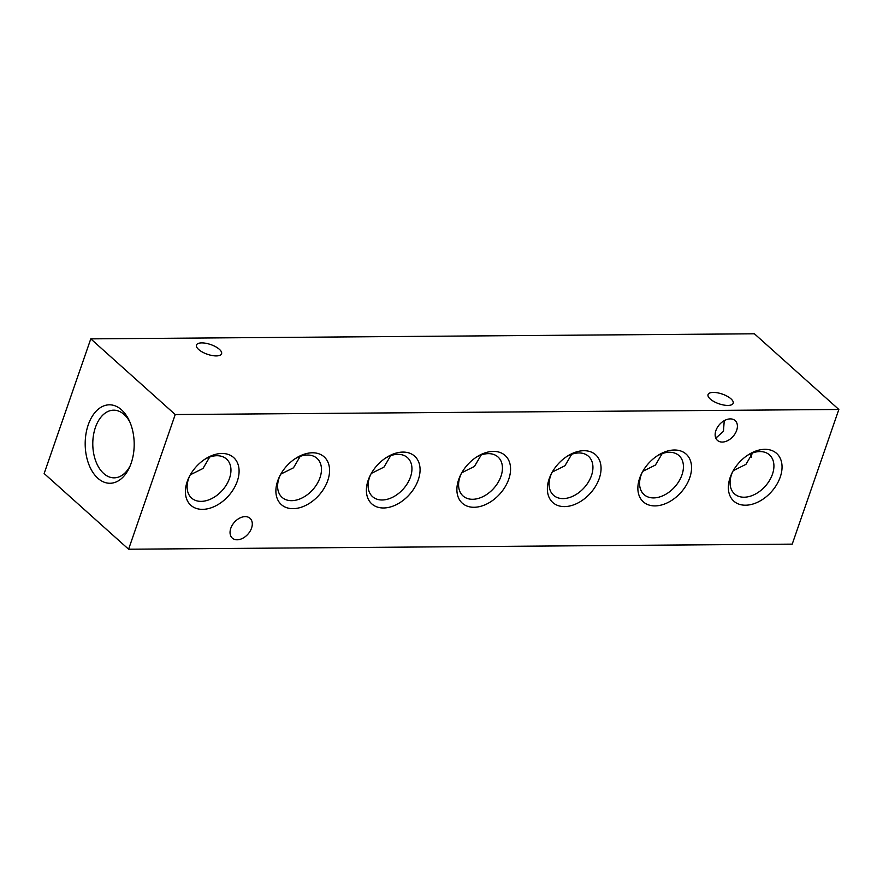 <?xml version="1.0" encoding="UTF-8"?>
<svg xmlns="http://www.w3.org/2000/svg" width="883" height="883" viewBox="0 0 883 883"><rect width="100%" height="100%" fill="white"/><g stroke="black" fill="none" stroke-linecap="round" stroke-linejoin="round"><path stroke-width="1.32" d="M750.671 453.707A39.238 24.503 -90.4 0 0 751.565 456.798M751.378 457.239A33.83 21.126 89.6 0 1 750.197 453.917M97.847 478.244A39.238 24.503 89.6 0 1 88.245 424.811A39.238 24.503 89.6 0 1 121.534 409.833A39.238 24.503 89.6 0 1 129.095 420.319A39.238 24.503 89.6 0 1 129.459 467.46A39.238 24.503 89.6 0 1 97.847 478.244M129.878 422.03A33.83 21.126 -90.4 0 0 124.128 414.513A33.83 21.126 -90.4 0 0 113.653 410.176A33.83 21.126 -90.4 0 0 93.421 435.518A33.83 21.126 -90.4 0 0 103.697 473.498A33.83 21.126 -90.4 0 0 114.172 477.835A33.83 21.126 -90.4 0 0 130.209 465.727M727.868 405.429A13.289 5.132 -160.9 0 1 714.027 401.61A13.289 5.132 -160.9 0 1 708.056 394.58A13.289 5.132 -160.9 0 1 713.343 392.416A13.289 5.132 -160.9 0 1 727.195 396.235A13.289 5.132 -160.9 0 1 733.166 403.277A13.289 5.132 -160.9 0 1 727.868 405.429M724.237 420.672L723.453 431.312L716.864 437.217L715.451 437.063M216.291 355.915A13.289 5.132 -160.9 0 1 202.439 352.096A13.289 5.132 -160.9 0 1 196.468 345.054A13.289 5.132 -160.9 0 1 201.766 342.891A13.289 5.132 -160.9 0 1 215.607 346.721A13.289 5.132 -160.9 0 1 221.578 353.752A13.289 5.132 -160.9 0 1 216.291 355.915M202.571 509.359A32.053 21.766 -48.1 0 1 189.128 477.041A32.053 21.766 -48.1 0 1 205.375 458.906A32.053 21.766 -48.1 0 1 221.92 453.476A32.053 21.766 -48.1 0 1 237.284 481.224A32.053 21.766 -48.1 0 1 202.571 509.359M204.348 459.579A26.181 17.781 -48.1 0 1 216.942 455.716A26.181 17.781 -48.1 0 1 226.512 459.039A26.181 17.781 -48.1 0 1 226.545 484.624A26.181 17.781 -48.1 0 1 201.136 501.367A26.181 17.781 -48.1 0 1 191.556 498.034A26.181 17.781 -48.1 0 1 189.679 475.959M293.057 508.663A32.053 21.766 -48.1 0 1 279.613 476.345A32.053 21.766 -48.1 0 1 295.871 458.222A32.053 21.766 -48.1 0 1 312.416 452.78A32.053 21.766 -48.1 0 1 327.77 480.529A32.053 21.766 -48.1 0 1 293.057 508.663M294.845 458.895A26.181 17.781 -48.1 0 1 307.439 455.021A26.181 17.781 -48.1 0 1 317.008 458.343A26.181 17.781 -48.1 0 1 317.041 483.939A26.181 17.781 -48.1 0 1 291.622 500.672A26.181 17.781 -48.1 0 1 282.052 497.35A26.181 17.781 -48.1 0 1 280.176 475.264M383.553 507.979A32.053 21.766 -48.1 0 1 370.109 475.661A32.053 21.766 -48.1 0 1 386.357 457.526A32.053 21.766 -48.1 0 1 402.913 452.085A32.053 21.766 -48.1 0 1 418.266 479.844A32.053 21.766 -48.1 0 1 383.553 507.979M385.341 458.2A26.181 17.781 -48.1 0 1 397.924 454.326A26.181 17.781 -48.1 0 1 407.493 457.659A26.181 17.781 -48.1 0 1 407.538 483.244A26.181 17.781 -48.1 0 1 382.118 499.988A26.181 17.781 -48.1 0 1 372.549 496.654A26.181 17.781 -48.1 0 1 370.672 474.568M474.05 507.284A32.053 21.766 -48.1 0 1 460.606 474.966A32.053 21.766 -48.1 0 1 476.853 456.842A32.053 21.766 -48.1 0 1 493.398 451.401A32.053 21.766 -48.1 0 1 508.763 479.149A32.053 21.766 -48.1 0 1 474.05 507.284M475.838 457.504A26.181 17.781 -48.1 0 1 488.42 453.641A26.181 17.781 -48.1 0 1 497.99 456.964A26.181 17.781 -48.1 0 1 498.034 482.548A26.181 17.781 -48.1 0 1 472.615 499.292A26.181 17.781 -48.1 0 1 463.045 495.97A26.181 17.781 -48.1 0 1 461.158 473.884M564.546 506.599A32.053 21.766 -48.1 0 1 551.102 474.27A32.053 21.766 -48.1 0 1 567.35 456.147A32.053 21.766 -48.1 0 1 583.895 450.705A32.053 21.766 -48.1 0 1 599.259 478.454A32.053 21.766 -48.1 0 1 564.546 506.599M566.323 456.82A26.181 17.781 -48.1 0 1 578.917 452.946A26.181 17.781 -48.1 0 1 588.486 456.279A26.181 17.781 -48.1 0 1 588.52 481.864A26.181 17.781 -48.1 0 1 563.1 498.597A26.181 17.781 -48.1 0 1 553.531 495.275A26.181 17.781 -48.1 0 1 551.654 473.189M655.031 505.904A32.053 21.766 -48.1 0 1 641.588 473.586A32.053 21.766 -48.1 0 1 657.835 455.451A32.053 21.766 -48.1 0 1 674.391 450.01A32.053 21.766 -48.1 0 1 689.744 477.769A32.053 21.766 -48.1 0 1 655.031 505.904M656.82 456.125A26.181 17.781 -48.1 0 1 669.402 452.262A26.181 17.781 -48.1 0 1 678.983 455.584A26.181 17.781 -48.1 0 1 679.016 481.169A26.181 17.781 -48.1 0 1 653.597 497.913A26.181 17.781 -48.1 0 1 644.027 494.579A26.181 17.781 -48.1 0 1 642.151 472.493M745.528 505.208A32.053 21.766 -48.1 0 1 732.084 472.891A32.053 21.766 -48.1 0 1 748.331 454.767A32.053 21.766 -48.1 0 1 764.877 449.326A32.053 21.766 -48.1 0 1 780.241 477.074A32.053 21.766 -48.1 0 1 745.528 505.208M747.316 455.429A26.181 17.781 -48.1 0 1 759.899 451.566A26.181 17.781 -48.1 0 1 769.468 454.888A26.181 17.781 -48.1 0 1 769.512 480.473A26.181 17.781 -48.1 0 1 744.093 497.217A26.181 17.781 -48.1 0 1 734.524 493.895A26.181 17.781 -48.1 0 1 732.636 471.809M245.176 516.621A13.289 9.018 131.9 0 0 232.284 525.12A13.289 9.018 131.9 0 0 232.306 538.1A13.289 9.018 131.9 0 0 237.163 539.789A13.289 9.018 131.9 0 0 250.055 531.29A13.289 9.018 131.9 0 0 250.032 518.31A13.289 9.018 131.9 0 0 245.176 516.621M730.285 418.895A13.289 9.018 131.9 0 0 717.393 427.394A13.289 9.018 131.9 0 0 717.415 440.374A13.289 9.018 131.9 0 0 722.272 442.063A13.289 9.018 131.9 0 0 735.164 433.564A13.289 9.018 131.9 0 0 735.142 420.584A13.289 9.018 131.9 0 0 730.285 418.895M838.85 409.469L792.217 544.138L128.598 549.215L44.15 473.531L90.783 338.862L754.402 333.785L838.85 409.469L175.231 414.546L128.598 549.215M752.669 452.913L745.936 464.359L733.276 470.661M662.173 453.597L655.44 465.043L642.78 471.345M571.676 454.292L564.954 465.738L552.283 472.041M481.191 454.988L474.458 466.423L461.798 472.736M390.694 455.672L383.962 467.118L371.301 473.42M300.198 456.368L293.476 467.813L280.805 474.116M209.701 457.063L202.98 468.498L190.309 474.8M90.783 338.862L175.231 414.546"/></g></svg>
